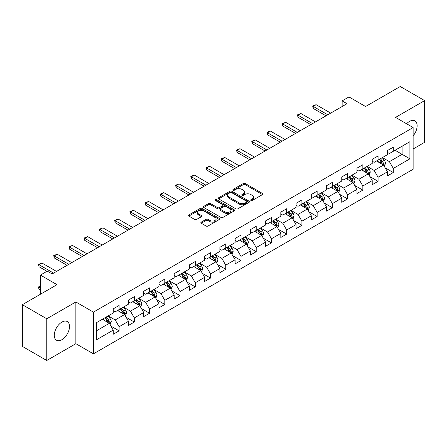 <?xml version="1.0" encoding="UTF-8"?>
<svg xmlns="http://www.w3.org/2000/svg" width="447" height="447" viewBox="0 0 447 447"><rect width="100%" height="100%" fill="white"/><g stroke="black" fill="none" stroke-linecap="round" stroke-linejoin="round"><path stroke-width="0.67" d="M250.968 200.457A0.95 0.548 0 0 0 252.309 200.457L262.49 194.579A1.358 0.782 0 0 0 262.886 194.026A1.358 0.782 0 0 0 262.49 193.473L245.241 183.51A1.358 0.782 0 0 0 243.324 183.51L233.138 189.394A0.95 0.548 0 0 0 232.859 189.779A0.95 0.548 0 0 0 233.138 190.165A0.95 0.548 0 0 0 234.479 190.165L235.798 189.405A4.336 2.503 0 0 1 241.933 189.405L243.369 190.238A4.336 2.503 0 0 1 244.643 192.003A4.336 2.503 0 0 1 243.369 193.774L242.05 194.54A0.95 0.548 0 0 0 241.777 194.926A0.95 0.548 0 0 0 242.05 195.311A0.95 0.548 0 0 0 243.392 195.311L244.71 194.551A4.336 2.503 0 0 1 250.845 194.551L252.281 195.384A4.336 2.503 0 0 1 253.555 197.155A4.336 2.503 0 0 1 252.281 198.921L250.968 199.686A0.95 0.548 0 0 0 250.689 200.072A0.95 0.548 0 0 0 250.968 200.457L250.968 199.686M61.898 339.692A10.773 6.219 120 0 0 68.933 330.199A10.773 6.219 120 0 0 67.285 321.566A10.773 6.219 120 0 0 61.898 322.103A10.773 6.219 120 0 0 54.858 331.59A10.773 6.219 120 0 0 56.512 340.223A10.773 6.219 120 0 0 61.898 339.692M413.129 135.854A10.773 6.219 120 0 0 414.9 120.869A10.773 6.219 120 0 0 409.513 121.405A10.773 6.219 120 0 0 406.586 123.774M201.245 222.137A1.358 0.782 0 0 0 200.848 222.69A1.358 0.782 0 0 0 201.245 223.243L206.084 226.037A1.358 0.782 0 0 0 208 226.037L219.315 219.511A1.358 0.782 0 0 0 219.712 218.957A1.358 0.782 0 0 0 219.315 218.399L202.061 208.442A1.358 0.782 0 0 0 200.144 208.442L188.835 214.968A1.358 0.782 0 0 0 188.438 215.527A1.358 0.782 0 0 0 188.835 216.08L194.68 219.455A1.358 0.782 0 0 0 196.596 219.455L201.435 216.661A1.358 0.782 0 0 0 201.837 216.102A1.358 0.782 0 0 0 201.435 215.549L198.541 213.878A3.626 2.095 0 0 1 197.479 212.398A3.626 2.095 0 0 1 199.714 210.464A3.626 2.095 0 0 1 203.664 210.917L215.024 217.477A3.626 2.095 0 0 1 216.085 218.957A3.626 2.095 0 0 1 213.845 220.891A3.626 2.095 0 0 1 209.894 220.432L208 219.343A1.358 0.782 0 0 0 206.084 219.343L201.245 222.137L201.245 223.243M413.129 148.974L424.65 142.319L424.65 100.603L400.238 86.506L365.573 106.52L348.973 96.938L342.139 100.882L347.023 103.704L52.131 273.955L47.248 271.139L40.414 275.084L40.414 294.249M46.762 318.772L46.762 360.494L75.861 343.693L75.861 301.976L46.762 318.772L22.35 304.681L57.015 284.666L40.414 275.084M75.861 301.976L93.434 312.123L413.129 127.551L413.129 169.268L93.434 353.84L93.434 312.123M424.65 100.603L395.55 117.399L413.129 127.551M235.893 208.827A1.358 0.782 0 0 0 237.81 208.827L249.119 202.301A1.358 0.782 0 0 0 249.515 201.748A1.358 0.782 0 0 0 249.119 201.189L231.87 191.232A1.358 0.782 0 0 0 229.954 191.232L218.644 197.758A1.358 0.782 0 0 0 218.242 198.312A1.358 0.782 0 0 0 218.644 198.87L235.893 208.827M215.717 200.664A0.95 0.548 0 0 1 216.678 200.798L216.678 199.669L234.217 209.794A1.358 0.782 0 0 1 234.614 210.353A1.358 0.782 0 0 1 234.217 210.906L222.908 217.432A1.358 0.782 0 0 1 220.991 217.432L203.737 207.475L203.737 206.363A1.358 0.782 0 0 0 203.34 206.922A1.358 0.782 0 0 0 203.737 207.475M203.737 206.363L208.576 203.569A1.358 0.782 0 0 1 210.492 203.569L217.493 207.609A1.358 0.782 0 0 0 219.41 207.609L222.617 205.76A1.358 0.782 0 0 0 223.014 205.201A1.358 0.782 0 0 0 222.617 204.648L215.337 200.446A0.95 0.548 0 0 1 215.057 200.055A0.95 0.548 0 0 1 215.644 199.552A0.95 0.548 0 0 1 216.678 199.669M46.762 360.494L22.35 346.397L22.35 304.681M110.962 326.131L119.114 330.836L119.114 326.723L128.49 321.309L128.49 325.427L134.351 322.047L134.351 317.929L143.722 312.514L143.722 316.632L149.583 313.252L149.583 309.134L158.959 303.72L158.959 307.838L164.814 304.457L164.814 300.339L174.19 294.925L174.19 299.043L180.046 295.663L180.046 291.545L189.422 286.13L189.422 290.248L195.283 286.868L195.283 282.75L204.653 277.341L204.653 281.454L210.515 278.073L210.515 273.955L219.885 268.546L219.885 272.659L225.746 269.278L225.746 265.16L235.122 259.752L235.122 263.864L240.978 260.484L240.978 256.366L250.354 250.957L250.354 255.069L256.209 251.689L256.209 247.571L265.585 242.162L265.585 246.275L271.446 242.894L271.446 238.776L280.817 233.368L280.817 237.48L286.678 234.099L286.678 229.982L296.048 224.573L296.048 228.685L301.909 225.305L301.909 221.187L311.285 215.778L311.285 219.89L317.141 216.51L317.141 212.392L326.517 206.983L326.517 211.096L332.372 207.715L332.372 203.597L341.748 198.189L341.748 202.301L347.61 198.921L347.61 194.803L356.98 189.394L356.98 193.506L362.841 190.126L362.841 186.008L372.217 180.599L372.217 184.712L378.073 181.331L378.073 177.219L387.448 171.804L387.448 175.917L393.304 172.536L393.304 168.424L409.905 158.836L409.905 141.699L402.093 146.208L402.093 154.327L409.905 158.836M119.114 330.836L113.259 334.222L113.259 330.104L96.658 339.692L96.658 322.55L113.259 312.967L113.259 308.849L119.114 305.469L119.114 309.587L128.49 304.172L128.49 300.06L134.351 296.674L134.351 300.792L143.722 295.378L143.722 291.265L149.583 287.879L149.583 291.997L158.959 286.583L158.959 282.47L164.814 279.084L164.814 283.202L174.19 277.788L174.19 273.676L180.046 270.29L180.046 274.408L189.422 268.993L189.422 264.881L195.283 261.495L195.283 265.613L204.653 260.199L204.653 256.086L210.515 252.7L210.515 256.818L219.885 251.404L219.885 247.292L225.746 243.906L225.746 248.024L235.122 242.609L235.122 238.497L240.978 235.111L240.978 239.229L250.354 233.815L250.354 229.702L256.209 226.316L256.209 230.434L265.585 225.02L265.585 220.907L271.446 217.521L271.446 221.639L280.817 216.225L280.817 212.113L286.678 208.732L286.678 212.845L296.048 207.43L296.048 203.318L301.909 199.938L301.909 204.05L311.285 198.636L311.285 194.523L317.141 191.143L317.141 195.255L326.517 189.846L326.517 185.728L332.372 182.348L332.372 186.46L341.748 181.052L341.748 176.934L347.61 173.553L347.61 177.666L356.98 172.257L356.98 168.139L362.841 164.759L362.841 168.871L372.217 163.462L372.217 159.344L378.073 155.964L378.073 160.076L387.448 154.668L387.448 150.55L393.304 147.169L393.304 151.282L409.905 141.699M117.555 310.486L124.584 314.548L115.209 319.957L108.18 315.9M113.259 310.71L115.209 311.838L119.114 309.587M115.209 319.957L119.114 326.723M124.584 314.548L128.49 321.309M132.787 301.691L139.816 305.754L130.446 311.162L123.411 307.106M128.49 301.921L130.446 303.044L134.351 300.792M130.446 311.162L134.351 317.929M139.816 305.754L143.722 312.514M148.018 292.897L155.053 296.959L145.677 302.368L138.648 298.311M143.722 293.126L145.677 294.249L149.583 291.997M145.677 302.368L149.583 309.134M155.053 296.959L158.959 303.72M163.25 284.102L170.285 288.164L160.909 293.573L153.88 289.516M158.959 284.331L160.909 285.454L164.814 283.202M160.909 293.573L164.814 300.339M170.285 288.164L174.19 294.925M178.487 275.307L185.516 279.369L176.14 284.778L169.111 280.722M174.19 275.536L176.14 276.659L180.046 274.408M176.14 284.778L180.046 291.545M185.516 279.369L189.422 286.13M193.719 266.513L200.748 270.575L191.372 275.983L184.343 271.927M189.422 266.742L191.372 267.865L195.283 265.613M191.372 275.983L195.283 282.75M200.748 270.575L204.653 277.341M208.95 257.718L215.979 261.78L206.609 267.189L199.574 263.132M204.653 257.947L206.609 259.07L210.515 256.818M206.609 267.189L210.515 273.955M215.979 261.78L219.885 268.546M224.182 248.923L231.216 252.985L221.841 258.394L214.811 254.337M219.885 249.152L221.841 250.281L225.746 248.024M221.841 258.394L225.746 265.16M231.216 252.985L235.122 259.752M239.419 240.128L246.448 244.191L237.072 249.599L230.043 245.543M235.122 240.357L237.072 241.486L240.978 239.229M237.072 249.599L240.978 256.366M246.448 244.191L250.354 250.957M254.65 231.334L261.679 235.396L252.304 240.804L245.274 236.748M250.354 231.563L252.304 232.691L256.209 230.434M252.304 240.804L256.209 247.571M261.679 235.396L265.585 242.162M269.882 222.539L276.911 226.601L267.541 232.015L260.506 227.953M265.585 222.768L267.541 223.897L271.446 221.639M267.541 232.015L271.446 238.776M276.911 226.601L280.817 233.368M285.113 213.75L292.142 217.806L282.772 223.221L275.738 219.159M280.817 213.973L282.772 215.102L286.678 212.845M282.772 223.221L286.678 229.982M292.142 217.806L296.048 224.573M300.345 204.955L307.38 209.012L298.004 214.426L290.975 210.364M296.048 205.179L298.004 206.307L301.909 204.05M298.004 214.426L301.909 221.187M307.38 209.012L311.285 215.778M315.582 196.16L322.611 200.217L313.235 205.631L306.206 201.569M311.285 196.384L313.235 197.513L317.141 195.255M313.235 205.631L317.141 212.392M322.611 200.217L326.517 206.983M330.814 187.366L337.843 191.422L328.467 196.836L321.438 192.774M326.517 187.589L328.467 188.718L332.372 186.46M328.467 196.836L332.372 203.597M337.843 191.422L341.748 198.189M346.045 178.571L353.074 182.627L343.704 188.042L336.669 183.98M341.748 178.794L343.704 179.923L347.61 177.666M343.704 188.042L347.61 194.803M353.074 182.627L356.98 189.394M361.277 169.776L368.311 173.833L358.935 179.247L351.906 175.185M356.98 170L358.935 171.128L362.841 168.871M358.935 179.247L362.841 186.008M368.311 173.833L372.217 180.599M376.508 160.981L383.543 165.038L374.167 170.452L367.138 166.39M372.217 161.205L374.167 162.334L378.073 160.076M374.167 170.452L378.073 177.219M383.543 165.038L387.448 171.804M395.064 150.27L402.093 154.327L389.398 161.658L382.369 157.595M387.448 152.41L389.398 153.539L393.304 151.282M389.398 161.658L393.304 168.424M75.861 343.693L93.434 353.84M342.139 100.882L342.139 106.52M96.658 330.668L109.353 323.343L102.324 319.281M109.353 323.343L113.259 330.104M385.152 167.832L393.304 172.536M369.92 176.626L378.073 181.331M354.689 185.421L362.841 190.126M339.452 194.216L347.61 198.921M324.22 203.011L332.372 207.715M308.989 211.8L317.141 216.51M293.757 220.594L301.909 225.305M278.526 229.389L286.678 234.099M263.289 238.184L271.446 242.894M248.057 246.979L256.209 251.689M232.826 255.773L240.978 260.484M217.594 264.568L225.746 269.278M202.362 273.363L210.515 278.073M187.125 282.158L195.283 286.868M171.894 290.952L180.046 295.663M156.662 299.747L164.814 304.457M141.431 308.542L149.583 313.252M126.194 317.336L134.351 322.047M251.343 200.591L252.281 200.049A4.336 2.503 0 0 0 253.555 198.278L253.555 197.155M244.643 192.003L244.643 193.132A4.336 2.503 0 0 1 243.369 194.903L242.43 195.445M262.473 194.59L245.241 184.639A1.358 0.782 0 0 0 243.324 184.639L233.518 190.299M249.102 202.307L231.87 192.361A1.358 0.782 0 0 0 229.954 192.361L218.661 198.876M246.727 202.133A0.95 0.548 0 0 0 247.001 201.748A0.95 0.548 0 0 0 246.727 201.357L231.58 192.612A0.95 0.548 0 0 0 230.239 192.612L228.847 193.417A4.336 2.503 0 0 0 227.579 195.188A4.336 2.503 0 0 0 228.847 196.959L239.201 202.932A4.336 2.503 0 0 0 245.336 202.932L246.727 202.133L246.727 203.262A0.95 0.548 0 0 0 247.001 202.871L247.001 201.748M227.579 195.188L227.579 196.317A4.336 2.503 0 0 0 228.847 198.088L228.847 196.959M246.727 203.262L245.336 204.061A4.336 2.503 0 0 1 239.201 204.061L228.847 198.088M203.754 207.481L208.576 204.698L208.576 203.569M223.014 205.201L223.014 206.33A1.358 0.782 0 0 1 222.617 206.883L219.41 208.738A1.358 0.782 0 0 1 217.493 208.738L210.492 204.698A1.358 0.782 0 0 0 208.576 204.698M216.678 200.798L234.2 210.911M224.752 211.8A3.626 2.095 0 0 0 228.702 212.258A3.626 2.095 0 0 0 230.943 210.325A3.626 2.095 0 0 0 229.881 208.844L225.88 206.531A1.358 0.782 0 0 0 223.964 206.531L220.751 208.386A1.358 0.782 0 0 0 220.354 208.939A1.358 0.782 0 0 0 220.751 209.492L224.752 211.8L224.752 212.928A3.626 2.095 0 0 0 228.702 213.381A3.626 2.095 0 0 0 230.943 211.448L230.943 210.325M220.354 208.939L220.354 210.068A1.358 0.782 0 0 0 220.751 210.621L220.751 209.492M224.752 212.928L220.751 210.621M216.085 218.957L216.085 220.08A3.626 2.095 0 0 1 213.845 222.014A3.626 2.095 0 0 1 209.894 221.561L208 220.472A1.358 0.782 0 0 0 206.084 220.472L201.262 223.254M197.479 212.398L197.479 213.526A3.626 2.095 0 0 0 198.541 215.007L198.541 213.878M201.435 215.549L201.435 216.661L198.541 215.007M219.293 219.516L202.061 209.57A1.358 0.782 0 0 0 200.144 209.57L188.852 216.085M384.314 166.373L385.476 163.451A3.66 2.112 -120 0 0 384.308 160.333L382.291 157.64M378.777 162.289L377.408 160.462M382.973 164.714L383.498 163.608A3.66 2.112 -120 0 0 382.453 161.406L380.436 158.713M379.52 159.244L381.755 162.227A1.866 1.078 60 0 1 382.096 162.792L383.498 163.608M379.263 159.389L381.28 162.082A3.66 2.112 60 0 1 382.325 164.284M327.785 114.806L313.218 106.397L313.218 108.425L312.682 106.09L314.146 105.241L316.146 104.704L330.713 113.119M326.025 115.823L313.218 108.425M316.146 104.704L313.218 106.397L312.682 106.09M369.082 175.168L370.239 172.246A3.66 2.112 -120 0 0 369.071 169.128L367.06 166.435M363.545 171.084L362.176 169.257M367.741 173.509L368.267 172.402A3.66 2.112 -120 0 0 367.216 170.201L365.205 167.508M364.288 168.038L366.523 171.022A1.866 1.078 60 0 1 366.858 171.587L368.267 172.402M364.031 168.184L366.048 170.877A3.66 2.112 60 0 1 367.093 173.078M353.845 183.963L355.007 181.041A3.66 2.112 -120 0 0 353.84 177.923L351.828 175.23M348.314 179.878L346.945 178.051M352.51 182.303L353.035 181.191A3.66 2.112 -120 0 0 351.985 178.996L349.973 176.302M349.051 176.833L351.292 179.817A1.866 1.078 60 0 1 351.627 180.381L353.035 181.191M348.8 176.978L350.811 179.672A3.66 2.112 60 0 1 351.862 181.873M312.554 123.601L297.981 115.192L297.981 117.22L297.445 114.879L300.915 113.499L315.481 121.914M310.794 124.618L297.981 117.22M300.915 113.499L297.981 115.192L297.445 114.879M297.322 132.396L282.75 123.987L282.75 126.015L282.213 123.674L285.683 122.294L300.25 130.708M295.562 133.413L282.75 126.015M285.683 122.294L282.75 123.987L282.213 123.674M338.614 192.758L339.776 189.835A3.66 2.112 -120 0 0 338.608 186.717L336.591 184.024M333.082 188.673L331.713 186.846M337.278 191.098L337.798 189.986A3.66 2.112 -120 0 0 336.753 187.79L334.736 185.097M333.82 185.628L336.055 188.612A1.866 1.078 60 0 1 336.395 189.176L337.798 189.986M333.568 185.773L335.58 188.466A3.66 2.112 60 0 1 336.63 190.668M323.382 201.552L324.544 198.624A3.66 2.112 -120 0 0 323.377 195.512L321.359 192.819M317.845 197.468L316.476 195.641M322.047 199.893L322.566 198.781A3.66 2.112 -120 0 0 321.522 196.579L319.504 193.892M318.588 194.423L320.823 197.406A1.866 1.078 60 0 1 321.164 197.971L322.566 198.781M318.331 194.568L320.348 197.261A3.66 2.112 60 0 1 321.399 199.457M308.151 210.347L309.313 207.419A3.66 2.112 -120 0 0 308.145 204.307L306.128 201.614M302.613 206.263L301.244 204.435M306.81 208.682L307.335 207.576A3.66 2.112 -120 0 0 306.29 205.374L304.273 202.687M303.357 203.217L305.592 206.201A1.866 1.078 60 0 1 305.932 206.765L307.335 207.576M303.1 203.363L305.117 206.056A3.66 2.112 60 0 1 306.161 208.252M282.085 141.191L267.518 132.781L267.518 134.81L266.982 132.468L268.446 131.625L270.446 131.088L285.018 139.503M280.33 142.207L267.518 134.81M270.446 131.088L267.518 132.781L266.982 132.468M266.853 149.985L252.287 141.576L252.287 143.604L251.75 141.263L255.215 139.883L269.781 148.298M265.099 151.002L252.287 143.604M255.215 139.883L252.287 141.576L251.75 141.263M251.622 158.78L237.055 150.371L237.055 152.399L236.519 150.058L239.983 148.678L254.55 157.093M249.862 159.797L237.055 152.399M239.983 148.678L237.055 150.371L236.519 150.058M236.39 167.575L221.818 159.166L221.818 161.194L221.282 158.853L224.752 157.473L239.318 165.882M234.63 168.592L221.818 161.194M224.752 157.473L221.818 159.166L221.282 158.853M221.159 176.369L206.587 167.96L206.587 169.989L206.05 167.647L209.514 166.267L224.087 174.676M219.399 177.386L206.587 169.989M209.514 166.267L206.587 167.96L206.05 167.647M205.922 185.164L191.355 176.755L191.355 178.783L190.819 176.442L194.283 175.062L208.855 183.471M204.167 186.181L191.355 178.783M194.283 175.062L191.355 176.755L190.819 176.442M190.69 193.959L176.124 185.55L176.124 187.578L175.587 185.237L179.051 183.857L193.618 192.266M188.936 194.976L176.124 187.578M179.051 183.857L176.124 185.55L175.587 185.237M175.459 202.754L160.892 194.344L160.892 196.373L160.35 194.032L163.82 192.651L178.387 201.061M173.699 203.771L160.892 196.373M163.82 192.651L160.892 194.344L160.35 194.032M160.227 211.548L145.655 203.139L145.655 205.167L145.119 202.826L148.588 201.446L163.155 209.855M158.467 212.565L145.655 205.167M148.588 201.446L145.655 203.139L145.119 202.826M144.99 220.343L130.423 211.934L130.423 213.962L129.887 211.621L133.351 210.241L147.923 218.65M143.236 221.36L130.423 213.962M133.351 210.241L130.423 211.934L129.887 211.621M129.759 229.138L115.192 220.729L115.192 222.757L114.655 220.416L118.12 219.036L132.692 227.445M128.004 230.155L115.192 222.757M118.12 219.036L115.192 220.729L114.655 220.416M114.527 237.933L99.96 229.523L99.96 231.552L99.424 229.21L102.888 227.83L117.455 236.239M112.773 238.944L99.96 231.552M102.888 227.83L99.96 229.523L99.424 229.21M99.295 246.727L84.723 238.312L84.723 240.346L84.187 238.005L87.657 236.625L102.223 245.034M97.535 247.739L84.723 240.346M87.657 236.625L84.723 238.312L84.187 238.005M84.064 255.522L69.492 247.107L69.492 249.141L68.955 246.8L72.425 245.42L86.992 253.829M82.304 256.533L69.492 249.141M72.425 245.42L69.492 247.107L68.955 246.8M292.919 219.142L294.076 216.214A3.66 2.112 -120 0 0 292.908 213.102L290.896 210.408M287.382 215.057L286.013 213.23M291.578 217.477L292.103 216.37A3.66 2.112 -120 0 0 291.053 214.169L289.041 211.481M288.125 212.012L290.36 214.996A1.866 1.078 60 0 1 290.695 215.56L292.103 216.37M287.868 212.157L289.885 214.845A3.66 2.112 60 0 1 290.93 217.046M277.682 227.936L278.844 225.009A3.66 2.112 -120 0 0 277.676 221.896L275.659 219.203M272.15 223.852L270.781 222.025M276.347 226.271L276.872 225.165A3.66 2.112 -120 0 0 275.821 222.964L273.804 220.276M272.888 220.807L275.128 223.791A1.866 1.078 60 0 1 275.464 224.355L276.872 225.165M272.636 220.952L274.648 223.64A3.66 2.112 60 0 1 275.698 225.841M262.45 236.731L263.613 233.803A3.66 2.112 -120 0 0 262.445 230.691L260.428 227.998M256.913 232.647L255.544 230.82M261.115 235.066L261.635 233.96A3.66 2.112 -120 0 0 260.59 231.758L258.573 229.071M257.656 229.602L259.891 232.585A1.866 1.078 60 0 1 260.232 233.15L261.635 233.96M257.405 229.747L259.416 232.434A3.66 2.112 60 0 1 260.467 234.636M247.219 245.526L248.381 242.598A3.66 2.112 -120 0 0 247.213 239.486L245.196 236.793M241.682 241.441L240.313 239.614M245.878 243.861L246.403 242.755A3.66 2.112 -120 0 0 245.358 240.553L243.341 237.865M242.425 238.396L244.66 241.38A1.866 1.078 60 0 1 245.001 241.944L246.403 242.755M242.168 238.542L244.185 241.229A3.66 2.112 60 0 1 245.23 243.431M231.987 254.321L233.15 251.393A3.66 2.112 -120 0 0 231.982 248.281L229.965 245.587M226.45 250.236L225.081 248.409M230.646 252.656L231.172 251.549A3.66 2.112 -120 0 0 230.121 249.348L228.11 246.66M227.193 247.191L229.428 250.175A1.866 1.078 60 0 1 229.764 250.739L231.172 251.549M226.936 247.336L228.953 250.024A3.66 2.112 60 0 1 229.998 252.225M216.75 263.115L217.912 260.188A3.66 2.112 -120 0 0 216.745 257.075L214.733 254.382M211.219 259.031L209.85 257.204M215.415 261.45L215.94 260.344A3.66 2.112 -120 0 0 214.89 258.142L212.878 255.455M211.962 255.98L214.197 258.969A1.866 1.078 60 0 1 214.532 259.534L215.94 260.344M211.705 256.131L213.722 258.819A3.66 2.112 60 0 1 214.767 261.02M201.519 271.91L202.681 268.982A3.66 2.112 -120 0 0 201.513 265.87L199.496 263.177M195.987 267.826L194.618 265.993M200.183 270.245L200.709 269.139A3.66 2.112 -120 0 0 199.658 266.937L197.641 264.25M196.725 264.775L198.96 267.764A1.866 1.078 60 0 1 199.301 268.329L200.709 269.139M196.473 264.926L198.485 267.613A3.66 2.112 60 0 1 199.535 269.815M186.287 280.705L187.449 277.777A3.66 2.112 -120 0 0 186.282 274.659L184.265 271.972M180.75 276.62L179.381 274.788M184.952 279.04L185.471 277.933A3.66 2.112 -120 0 0 184.427 275.732L182.41 273.044M181.493 273.57L183.728 276.559A1.866 1.078 60 0 1 184.069 277.123L185.471 277.933M181.236 273.72L183.253 276.408A3.66 2.112 60 0 1 184.304 278.61M171.056 289.5L172.218 286.572A3.66 2.112 -120 0 0 171.05 283.454L169.033 280.766M165.519 285.409L164.15 283.582M169.715 287.834L170.24 286.728A3.66 2.112 -120 0 0 169.195 284.527L167.178 281.839M166.262 282.364L168.497 285.354A1.866 1.078 60 0 1 168.837 285.918L170.24 286.728M166.005 282.515L168.022 285.203A3.66 2.112 60 0 1 169.067 287.404M155.824 298.294L156.981 295.366A3.66 2.112 -120 0 0 155.813 292.249L153.802 289.561M150.287 294.204L148.918 292.377M154.483 296.629L155.008 295.523A3.66 2.112 -120 0 0 153.958 293.321L151.946 290.634M151.03 291.159L153.265 294.143A1.866 1.078 60 0 1 153.6 294.713L155.008 295.523M150.773 291.31L152.79 293.997A3.66 2.112 60 0 1 153.835 296.199M140.587 307.089L141.749 304.161A3.66 2.112 -120 0 0 140.581 301.043L138.57 298.356M135.055 302.999L133.687 301.172M139.252 305.424L139.777 304.318A3.66 2.112 -120 0 0 138.726 302.116L136.715 299.429M135.793 299.954L138.034 302.937A1.866 1.078 60 0 1 138.369 303.507L139.777 304.318M135.542 300.105L137.553 302.792A3.66 2.112 60 0 1 138.604 304.994M125.356 315.884L126.518 312.956A3.66 2.112 -120 0 0 125.35 309.838L123.333 307.15M119.824 311.794L118.455 309.967M124.02 314.219L124.54 313.112A3.66 2.112 -120 0 0 123.495 310.911L121.478 308.223M120.561 308.748L122.796 311.732A1.866 1.078 60 0 1 123.137 312.302L124.54 313.112M120.31 308.899L122.322 311.587A3.66 2.112 60 0 1 123.372 313.788M68.827 264.317L54.26 255.902L54.26 257.936L53.724 255.595L57.188 254.214L71.76 262.624M67.072 265.328L54.26 257.936M57.188 254.214L54.26 255.902L53.724 255.595M110.124 324.678L111.286 321.751A3.66 2.112 -120 0 0 110.118 318.633L108.101 315.945M104.587 320.588L103.218 318.761M108.789 323.013L109.308 321.907A3.66 2.112 -120 0 0 108.263 319.706L106.246 317.018M105.33 317.543L107.565 320.527A1.866 1.078 60 0 1 107.906 321.097L109.308 321.907M105.073 317.694L107.09 320.382A3.66 2.112 60 0 1 108.14 322.583M40.414 286.449L39.029 287.248L40.414 288.052M39.029 289.276L38.492 287.276L38.492 286.94L39.029 287.248L39.029 289.276L40.414 290.081M38.492 286.94L40.414 285.968M53.595 273.111L39.029 264.697L39.029 266.73L38.492 264.389L41.957 263.009L56.523 271.418M46.957 271.307L39.029 266.73M41.957 263.009L39.029 264.697L38.492 264.389M252.281 200.049L252.281 198.921M242.05 195.311L242.05 194.54M243.369 194.903L243.369 193.774M233.138 190.165L233.138 189.394M243.324 184.639L243.324 183.51M245.241 184.639L245.241 183.51M262.49 194.579L262.49 193.473M218.644 198.87L218.644 197.758M229.954 192.361L229.954 191.232M231.87 192.361L231.87 191.232M249.119 202.301L249.119 201.189M239.201 204.061L239.201 202.932M245.336 204.061L245.336 202.932M210.492 204.698L210.492 203.569M217.493 208.738L217.493 207.609M219.41 208.738L219.41 207.609M222.617 206.883L222.617 205.76M234.217 210.906L234.217 209.794M206.084 220.472L206.084 219.343M208 220.472L208 219.343M209.894 221.561L209.894 220.432M188.835 216.08L188.835 214.968M200.144 209.57L200.144 208.442M202.061 209.57L202.061 208.442M219.315 219.511L219.315 218.399M383.18 164.831L385.448 163.518M382.453 161.406L384.308 160.333M379.849 162.909L381.28 162.082M367.948 173.626L370.217 172.313M367.216 170.201L369.071 169.128M364.618 171.704L366.048 170.877M352.717 182.421L354.985 181.108M351.985 178.996L353.84 177.923M349.381 180.499L350.811 179.672M337.479 191.215L339.754 189.902M336.753 187.79L338.608 186.717M334.149 189.288L335.58 188.466M322.248 200.01L324.522 198.697M321.522 196.579L323.377 195.512M318.918 198.082L320.348 197.261M307.016 208.805L309.285 207.492M306.29 205.374L308.145 204.307M303.686 206.877L305.117 206.056M291.785 217.6L294.053 216.287M291.053 214.169L292.908 213.102M288.449 215.672L289.885 214.845M276.553 226.394L278.822 225.081M275.821 222.964L277.676 221.896M273.218 224.467L274.648 223.64M261.316 235.189L263.59 233.876M260.59 231.758L262.445 230.691M257.986 233.261L259.416 232.434M246.085 243.984L248.353 242.671M245.358 240.553L247.213 239.486M242.755 242.056L244.185 241.229M230.853 252.778L233.122 251.465M230.121 249.348L231.982 248.281M227.523 250.851L228.953 250.024M215.622 261.568L217.89 260.26M214.89 258.142L216.745 257.075M212.286 259.646L213.722 258.819M200.39 270.362L202.659 269.055M199.658 266.937L201.513 265.87M197.054 268.44L198.485 267.613M185.153 279.157L187.427 277.85M184.427 275.732L186.282 274.659M181.823 277.235L183.253 276.408M169.921 287.952L172.19 286.644M169.195 284.527L171.05 283.454M166.591 286.03L168.022 285.203M154.69 296.747L156.958 295.439M153.958 293.321L155.813 292.249M151.36 294.824L152.79 293.997M139.458 305.541L141.727 304.234M138.726 302.116L140.581 301.043M136.123 303.619L137.553 302.792M124.221 314.336L126.495 313.029M123.495 310.911L125.35 309.838M120.891 312.414L122.322 311.587M108.99 323.131L111.264 321.823M108.263 319.706L110.118 318.633M105.66 321.209L107.09 320.382"/></g></svg>
